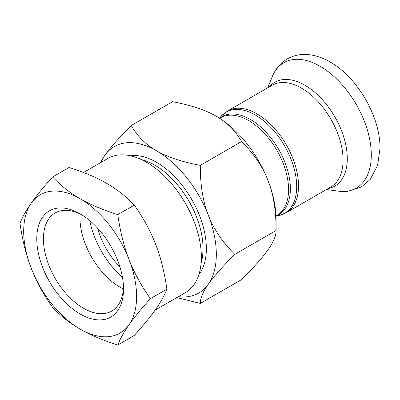 <?xml version="1.0" encoding="UTF-8"?>
<svg xmlns="http://www.w3.org/2000/svg" width="400" height="400" viewBox="0 0 400 400"><rect width="100%" height="100%" fill="white"/><g stroke="black" fill="none" stroke-linecap="round" stroke-linejoin="round"><path stroke-width="0.6" d="M155.1 310.13L185.32 292.68A77.495 44.745 -120 0 0 201.37 257.205A77.495 44.745 -120 0 0 167.545 179.215A77.495 44.745 -120 0 0 107.825 158.455L83.495 172.5M178.39 296.685A84.54 48.81 -120 0 0 208.31 284.22A84.54 48.81 -120 0 0 208.31 215.19A84.54 48.81 -120 0 0 156.535 150.785A84.54 48.81 -120 0 0 104.765 155.41A84.54 48.81 -120 0 0 100.895 162.455M123.485 286.98A56.635 32.7 60 0 1 111.79 311.05A56.635 32.7 60 0 1 55.155 278.35A56.635 32.7 60 0 1 55.155 212.95A56.635 32.7 60 0 1 81.845 214.855M123.52 288.955A61.335 35.41 -120 0 0 80.15 213.84A61.335 35.41 -120 0 0 36.78 238.875A61.335 35.41 -120 0 0 80.15 313.995A61.335 35.41 -120 0 0 123.52 288.955M80.1 213.975A56.635 32.7 -120 0 0 79.955 217.785A56.635 32.7 -120 0 0 123.375 288.935M129.045 259.55A79.845 46.1 -120 0 0 80.15 198.725A79.845 46.1 -120 0 0 31.255 203.09A79.845 46.1 -120 0 0 31.255 268.285A79.845 46.1 -120 0 0 80.15 329.11A79.845 46.1 -120 0 0 129.045 324.745A79.845 46.1 -120 0 0 129.045 259.55C134.045 272.545 141.16 285.575 150.385 298.645C141.16 308.9 134.045 317.6 129.045 324.745C123.975 331.925 120.225 338.685 117.79 345.02C102.73 340.245 90.185 334.945 80.15 329.11C70.045 323.32 60.86 316.075 52.595 307.38C43.37 294.31 36.255 281.28 31.255 268.285C26.185 255.33 22.435 240.355 20 223.365C22.435 217.03 26.185 210.275 31.255 203.09C36.255 195.95 43.37 187.25 52.595 176.99C60.86 185.685 70.045 192.93 80.15 198.725C90.185 204.555 102.73 209.86 117.79 214.63C120.225 231.62 123.975 246.595 129.045 259.55M117.79 345.02L134.275 335.5C143.5 325.245 150.615 316.545 155.615 309.405C160.685 302.22 164.435 295.46 166.87 289.13C164.435 272.135 160.685 257.165 155.615 244.21C150.615 231.215 143.5 218.18 134.275 205.115C126.01 196.42 116.825 189.175 106.72 183.385C96.685 177.55 84.14 172.245 69.08 167.475L52.595 176.99M117.79 214.63L134.275 205.115M150.385 298.645L166.87 289.13M89.785 220.655A63.405 36.61 -120 0 0 122.435 277.205M97.525 228.06A54.015 31.185 -120 0 0 119.89 266.8M100.15 162.885L104.765 155.41C110.03 147.865 118.865 137.905 131.27 125.52C137.39 136.25 145.81 144.67 156.535 150.785C167.13 156.98 181.72 161.845 200.3 165.375C200.24 184.885 202.91 201.49 208.31 215.19C213.57 228.97 222.405 242.015 234.815 254.33C222.405 266.71 213.57 276.675 208.31 284.22C202.91 291.84 200.24 298.245 200.3 303.43L176.825 297.59M200.3 303.43L241.585 279.595C253.99 267.215 262.825 257.25 268.09 249.705C273.485 242.085 276.155 235.68 276.095 230.495C276.155 210.985 273.485 194.38 268.09 180.675A84.54 48.81 60 0 1 276.095 219.815L276.095 230.495L234.815 254.33M241.585 141.54C235.465 130.81 227.045 122.39 216.315 116.275L216.315 116.275A84.54 48.81 60 0 1 216.32 116.275A84.54 48.81 60 0 1 268.09 180.675C262.825 166.9 253.99 153.855 241.585 141.54L200.3 165.375M216.315 116.275C205.72 110.08 191.135 105.22 172.555 101.685L131.27 125.52M141.495 159.635A68.105 39.32 60 0 1 203.03 248.575A68.105 39.32 60 0 1 201.135 262.935M198.915 274.52A70.45 40.675 -120 0 0 206.355 248.575A70.45 40.675 -120 0 0 180.795 183.58A70.45 40.675 -120 0 0 130.35 155.76M276.005 215.985A56.64 32.7 -120 0 0 290.375 188.795A56.64 32.7 -120 0 0 263.985 130.085A56.64 32.7 -120 0 0 219.59 118.265M219.645 118.3L220.53 117.79A56.36 32.54 60 0 1 263.96 132.89A56.36 32.54 60 0 1 288.565 189.61A56.36 32.54 60 0 1 276.89 215.41L276.005 215.92M219.405 118.15L221.46 115.93A58.43 33.735 60 0 1 267.74 124.365A58.43 33.735 60 0 1 296.695 186.605A58.43 33.735 60 0 1 278.965 215.535L276.015 216.205M227.635 110.975L272.2 85.245A58.71 33.895 -120 0 1 317.44 100.975A58.71 33.895 -120 0 1 343.07 160.06A58.71 33.895 -120 0 1 330.91 186.935L286.34 212.665A58.71 33.895 -120 0 0 298.5 185.79A58.71 33.895 -120 0 0 272.875 126.705A58.71 33.895 -120 0 0 227.635 110.975L221.46 115.93M371.295 154.94A72.4 41.8 -120 0 0 329.39 72.61A72.4 41.8 -120 0 0 272.275 76.675C275.41 68.93 280.42 63.005 287.295 58.905C294.65 54.835 302.675 53.535 311.37 55.005C318.01 56.145 324.55 58.645 330.985 62.51C357.87 78.045 380.37 117.135 380 148.39L377.595 165.47L370.11 179.57L361.27 187.03L347.57 191.365L338.37 191.155A72.4 41.8 -120 0 0 371.295 154.94M328.12 188.545A59.97 34.625 -120 0 0 347.28 158.655A59.97 34.625 -120 0 0 317.005 94.26A59.97 34.625 -120 0 0 269.41 86.855M286.34 212.665L278.965 215.535M326.425 189.525L338.37 191.155M267.715 87.835L272.275 76.675"/></g></svg>
